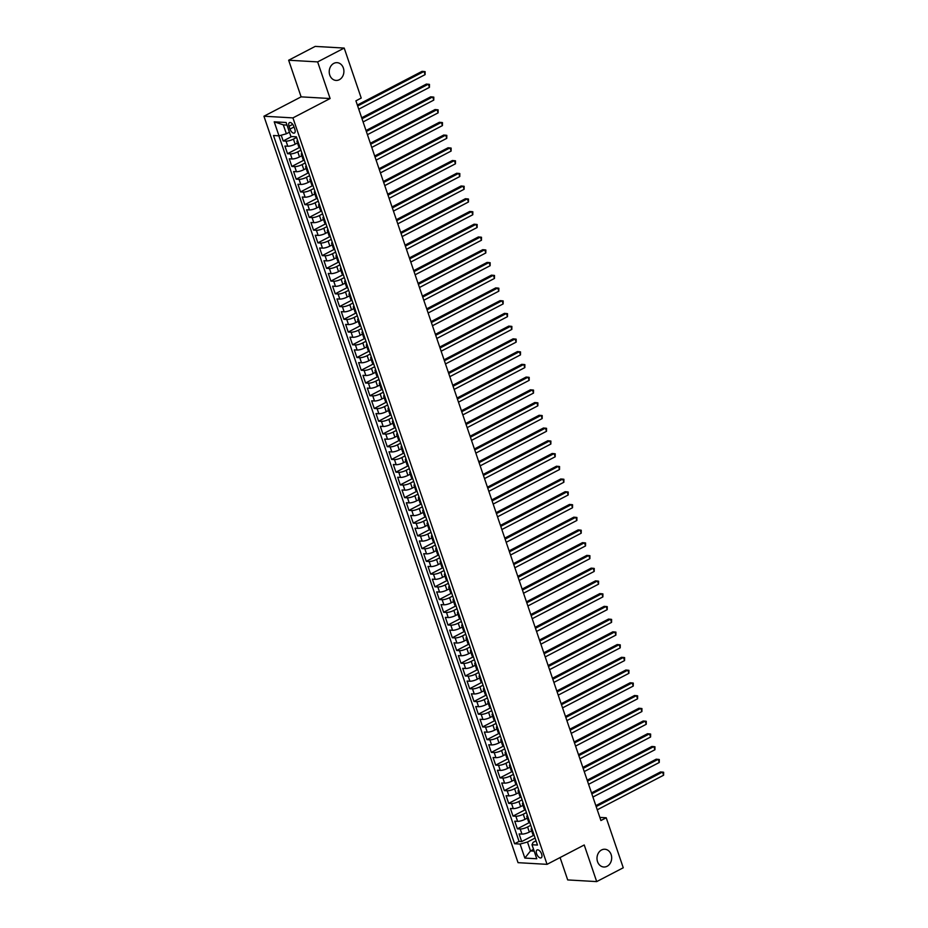 <?xml version="1.0" encoding="UTF-8"?>
<svg xmlns="http://www.w3.org/2000/svg" width="928" height="928" viewBox="0 0 928 928"><rect width="100%" height="100%" fill="white"/><g stroke="black" fill="none" stroke-linecap="round" stroke-linejoin="round"><path stroke-width="1.39" d="M601.564 849.967A8.897 7.343 -86.7 0 1 604.847 849.248A8.897 7.343 -86.7 0 1 611.587 856.521A8.897 7.343 -86.7 0 1 607.109 866.276A8.897 7.343 -86.7 0 1 603.826 867.007A8.897 7.343 -86.7 0 1 597.087 859.722A8.897 7.343 -86.7 0 1 601.564 849.967M333.79 63.394A8.897 7.343 -86.7 0 1 337.073 62.663A8.897 7.343 -86.7 0 1 343.812 69.948A8.897 7.343 -86.7 0 1 339.335 79.704A8.897 7.343 -86.7 0 1 336.052 80.423A8.897 7.343 -86.7 0 1 329.312 73.15A8.897 7.343 -86.7 0 1 333.79 63.394M541.616 854.038A4.443 2.25 -117.5 0 0 537.057 849.955A4.443 2.25 -117.5 0 0 536.604 853.748A4.443 2.25 -117.5 0 0 541.163 857.843A4.443 2.25 -117.5 0 0 541.616 854.038M560.083 857.553L567.692 879.93L596.692 881.6L623.256 867.773L606.228 817.765L599.859 817.406M263.935 116.22L518.044 862.669L547.044 864.339L292.935 117.891L263.935 116.22L301.113 96.86L330.113 98.53L317.643 61.898L288.654 60.227L301.113 96.86M288.654 60.227L315.207 46.4L344.207 48.07L317.643 61.898M281.219 135.198L283.191 140.975L291.682 136.555M297.494 142.993L295.162 144.2A5.556 1.392 161.2 0 1 287.784 146.23L284.919 146.067L287.518 153.712L299.93 147.25M301.82 155.73L299.5 156.936A5.556 1.392 -18.8 0 1 292.123 158.966L289.258 158.804L291.856 166.448L304.268 159.987M306.159 168.467L303.839 169.673A5.556 1.392 -18.8 0 1 296.45 171.715L293.596 171.541L296.194 179.185L308.606 172.724M310.497 181.204L308.177 182.41A5.556 1.392 -18.8 0 1 300.788 184.452L297.934 184.278L300.533 191.922L312.945 185.461M314.836 193.94L312.516 195.158A5.556 1.392 -18.8 0 1 305.126 197.188L302.261 197.026L304.871 204.659L317.272 198.198M319.174 206.677L316.842 207.895A5.556 1.392 -18.8 0 1 309.465 209.925L306.6 209.763L309.21 217.407L321.61 210.934M323.501 219.414L321.181 220.632A5.556 1.392 -18.8 0 1 313.803 222.662L310.938 222.5L313.536 230.144L325.948 223.671M327.839 232.162L325.519 233.369A5.556 1.392 -18.8 0 1 318.142 235.399L315.276 235.236L317.875 242.881L330.287 236.42M332.178 244.899L329.858 246.106A5.556 1.392 -18.8 0 1 322.468 248.136L319.615 247.973L322.213 255.618L334.625 249.156M336.516 257.636L334.196 258.842A5.556 1.392 -18.8 0 1 326.807 260.872L323.953 260.71L326.552 268.354L338.964 261.893M340.854 270.373L338.534 271.579A5.556 1.392 -18.8 0 1 331.145 273.609L328.28 273.447L330.89 281.091L343.29 274.63M345.193 283.11L342.861 284.316A5.556 1.392 -18.8 0 1 335.484 286.358L332.618 286.184L335.228 293.828L347.629 287.367M349.52 295.846L347.2 297.053A5.556 1.392 -18.8 0 1 339.822 299.094L336.957 298.92L339.555 306.565L351.967 300.104M353.858 308.583L351.538 309.801A5.556 1.392 -18.8 0 1 344.149 311.831L341.295 311.669L343.894 319.302L356.306 312.84M358.196 321.32L355.876 322.538A5.556 1.392 -18.8 0 1 348.487 324.568L345.634 324.406L348.232 332.05L360.644 325.577M362.535 334.068L360.215 335.275A5.556 1.392 -18.8 0 1 352.826 337.305L349.972 337.142L352.57 344.787L364.982 338.314M366.873 346.805L364.553 348.012A5.556 1.392 -18.8 0 1 357.164 350.042L354.299 349.879L356.909 357.524L369.309 351.062M371.212 359.542L368.88 360.748A5.556 1.392 -18.8 0 1 361.502 362.778L358.637 362.616L361.236 370.26L373.648 363.799M375.538 372.279L373.218 373.485A5.556 1.392 -18.8 0 1 365.841 375.515L362.976 375.353L365.574 382.997L377.986 376.536M379.877 385.016L377.557 386.222A5.556 1.392 -18.8 0 1 370.168 388.252L367.314 388.09L369.912 395.734L382.324 389.273M384.215 397.752L381.895 398.959A5.556 1.392 -18.8 0 1 374.506 401L371.652 400.826L374.251 408.471L386.663 402.01M388.554 410.489L386.234 411.696A5.556 1.392 -18.8 0 1 378.844 413.737L375.991 413.563L378.589 421.208L391.001 414.746M392.892 423.226L390.572 424.444A5.556 1.392 -18.8 0 1 383.183 426.474L380.318 426.312L382.928 433.944L395.328 427.483M397.23 435.963L394.899 437.181A5.556 1.392 -18.8 0 1 387.521 439.211L384.656 439.048L387.254 446.693L399.666 440.22M401.557 448.711L399.237 449.918A5.556 1.392 -18.8 0 1 391.86 451.948L388.994 451.785L391.593 459.43L404.005 452.957M405.896 461.448L403.576 462.654A5.556 1.392 -18.8 0 1 396.186 464.684L393.333 464.522L395.931 472.166L408.343 465.705M410.234 474.185L407.914 475.391A5.556 1.392 -18.8 0 1 400.525 477.421L397.671 477.259L400.27 484.903L412.682 478.442M414.572 486.922L412.252 488.128A5.556 1.392 -18.8 0 1 404.863 490.158L401.998 489.996L404.608 497.64L417.02 491.179M418.911 499.658L416.579 500.865A5.556 1.392 -18.8 0 1 409.202 502.895L406.336 502.732L408.946 510.377L421.347 503.916M423.249 512.395L420.918 513.602A5.556 1.392 -18.8 0 1 413.54 515.643L410.675 515.469L413.273 523.114L425.685 516.652M427.576 525.132L425.256 526.338A5.556 1.392 -18.8 0 1 417.878 528.38L415.013 528.206L417.612 535.85L430.024 529.389M431.914 537.869L429.594 539.087A5.556 1.392 -18.8 0 1 422.205 541.117L419.352 540.954L421.95 548.587L434.362 542.126M436.253 550.606L433.933 551.824A5.556 1.392 -18.8 0 1 426.544 553.854L423.69 553.691L426.288 561.336L438.7 554.863M440.591 563.354L438.271 564.56A5.556 1.392 -18.8 0 1 430.882 566.59L428.017 566.428L430.627 574.072L443.027 567.611M444.93 576.091L442.598 577.297A5.556 1.392 -18.8 0 1 435.22 579.327L432.355 579.165L434.965 586.809L447.366 580.348M449.256 588.828L446.936 590.034A5.556 1.392 -18.8 0 1 439.559 592.064L436.694 591.902L439.292 599.546L451.704 593.085M453.595 601.564L451.275 602.771A5.556 1.392 -18.8 0 1 443.897 604.801L441.032 604.638L443.63 612.283L456.042 605.822M457.933 614.301L455.613 615.508A5.556 1.392 -18.8 0 1 448.224 617.538L445.37 617.375L447.969 625.02L460.381 618.558M462.272 627.038L459.952 628.244A5.556 1.392 -18.8 0 1 452.562 630.286L449.709 630.112L452.307 637.756L464.719 631.295M466.61 639.775L464.29 640.981A5.556 1.392 -18.8 0 1 456.901 643.023L454.036 642.849L456.646 650.493L469.046 644.032M470.948 652.512L468.617 653.73A5.556 1.392 -18.8 0 1 461.239 655.76L458.374 655.597L460.984 663.23L473.384 656.769M475.275 665.248L472.955 666.466A5.556 1.392 -18.8 0 1 465.578 668.496L462.712 668.334L465.311 675.978L477.723 669.506M479.614 677.997L477.294 679.203A5.556 1.392 -18.8 0 1 469.904 681.233L467.051 681.071L469.649 688.715L482.061 682.254M483.952 690.734L481.632 691.94A5.556 1.392 -18.8 0 1 474.243 693.97L471.389 693.808L473.988 701.452L486.4 694.991M488.29 703.47L485.97 704.677A5.556 1.392 -18.8 0 1 478.581 706.707L475.728 706.544L478.326 714.189L490.738 707.728M492.629 716.207L490.309 717.414A5.556 1.392 -18.8 0 1 482.92 719.444L480.054 719.281L482.664 726.926L495.065 720.464M496.967 728.944L494.636 730.15A5.556 1.392 -18.8 0 1 487.258 732.18L484.393 732.018L486.991 739.662L499.403 733.201M501.294 741.681L498.974 742.887A5.556 1.392 -18.8 0 1 491.596 744.929L488.731 744.755L491.33 752.399L503.742 745.938M505.632 754.418L503.312 755.624A5.556 1.392 -18.8 0 1 495.923 757.666L493.07 757.503L495.668 765.136L508.08 758.675M509.971 767.154L507.651 768.372A5.556 1.392 -18.8 0 1 500.262 770.402L497.408 770.24L500.006 777.873L512.418 771.412M514.309 779.891L511.989 781.109A5.556 1.392 -18.8 0 1 504.6 783.139L501.746 782.977L504.345 790.621L516.757 784.148M518.648 792.64L516.328 793.846A5.556 1.392 -18.8 0 1 508.938 795.876L506.073 795.714L508.683 803.358L521.084 796.897M522.986 805.376L520.654 806.583A5.556 1.392 -18.8 0 1 513.277 808.613L510.412 808.45L513.01 816.095L525.422 809.634M527.313 818.113L524.993 819.32A5.556 1.392 -18.8 0 1 517.615 821.35L514.75 821.187L517.348 828.832L529.76 822.37M344.207 48.07L361.224 98.066L355.911 100.839L600.915 820.538L606.228 817.765M289.026 126.278L289.988 129.085A4.304 2.181 -117.5 0 0 294.408 133.04A4.304 2.181 -117.5 0 0 294.837 129.363L293.886 126.568A4.304 2.181 -117.5 0 0 289.466 122.6A4.304 2.181 -117.5 0 0 289.026 126.278L292.738 124.352M536.048 840.826L533.113 842.346L531.999 844.747L537.486 845.06L296.38 136.822L290.893 136.509L286.126 122.496L274.212 121.812L278.98 135.824L273.493 135.5L514.599 843.738L520.086 844.062L527.475 842.021L530.503 850.941L534.18 851.15M531.999 844.747L536.767 858.76L524.854 858.075L520.086 844.062M530.758 825.317L527.591 826.964A5.556 1.392 161.2 0 1 520.214 828.994L517.348 828.832M531.651 830.85L529.331 832.056L527.591 826.964M526.431 812.58L523.264 814.227A5.556 1.392 161.2 0 1 515.875 816.257L513.01 816.095M522.093 799.832L518.926 801.49A5.556 1.392 161.2 0 1 511.537 803.52L508.683 803.358M517.754 787.095L514.588 788.754A5.556 1.392 161.2 0 1 507.198 790.784L504.345 790.621M513.416 774.358L510.249 776.005A5.556 1.392 161.2 0 1 502.872 778.047L500.006 777.873M509.078 761.621L505.911 763.268A5.556 1.392 161.2 0 1 498.533 765.31L495.668 765.136M504.751 748.884L501.572 750.532A5.556 1.392 161.2 0 1 494.195 752.562L491.33 752.399M500.412 736.148L497.246 737.795A5.556 1.392 161.2 0 1 489.856 739.825L486.991 739.662M496.074 723.411L492.907 725.058A5.556 1.392 161.2 0 1 485.518 727.088L482.664 726.926M491.736 710.674L488.569 712.321A5.556 1.392 161.2 0 1 481.18 714.351L478.326 714.189M487.397 697.937L484.23 699.584A5.556 1.392 161.2 0 1 476.853 701.614L473.988 701.452M483.059 685.189L479.892 686.848A5.556 1.392 161.2 0 1 472.514 688.878L469.649 688.715M478.732 672.452L475.565 674.111A5.556 1.392 161.2 0 1 468.176 676.141L465.311 675.978M474.394 659.715L471.227 661.362A5.556 1.392 161.2 0 1 463.838 663.404L460.984 663.23M470.055 646.978L466.888 648.626A5.556 1.392 161.2 0 1 459.499 650.667L456.646 650.493M465.717 634.242L462.55 635.889A5.556 1.392 161.2 0 1 455.161 637.919L452.307 637.756M461.378 621.505L458.212 623.152A5.556 1.392 161.2 0 1 450.834 625.182L447.969 625.02M457.04 608.768L453.873 610.415A5.556 1.392 161.2 0 1 446.496 612.445L443.63 612.283M452.713 596.031L449.546 597.678A5.556 1.392 161.2 0 1 442.157 599.708L439.292 599.546M448.375 583.294L445.208 584.942A5.556 1.392 161.2 0 1 437.819 586.972L434.965 586.809M444.036 570.546L440.87 572.205A5.556 1.392 161.2 0 1 433.48 574.235L430.627 574.072M439.698 557.809L436.531 559.468A5.556 1.392 161.2 0 1 429.154 561.498L426.288 561.336M435.36 545.072L432.193 546.72A5.556 1.392 161.2 0 1 424.815 548.761L421.95 548.587M431.021 532.336L427.854 533.983A5.556 1.392 161.2 0 1 420.477 536.024L417.612 535.85M426.694 519.599L423.528 521.246A5.556 1.392 161.2 0 1 416.138 523.276L413.273 523.114M422.356 506.862L419.189 508.509A5.556 1.392 161.2 0 1 411.8 510.539L408.946 510.377M418.018 494.125L414.851 495.772A5.556 1.392 161.2 0 1 407.462 497.802L404.608 497.64M413.679 481.388L410.512 483.036A5.556 1.392 161.2 0 1 403.135 485.066L400.27 484.903M409.341 468.652L406.174 470.299A5.556 1.392 161.2 0 1 398.796 472.329L395.931 472.166M405.002 455.903L401.836 457.562A5.556 1.392 161.2 0 1 394.458 459.592L391.593 459.43M400.676 443.166L397.509 444.825A5.556 1.392 161.2 0 1 390.12 446.855L387.254 446.693M396.337 430.43L393.17 432.077A5.556 1.392 161.2 0 1 385.781 434.118L382.928 433.944M391.999 417.693L388.832 419.34A5.556 1.392 161.2 0 1 381.443 421.382L378.589 421.208M387.66 404.956L384.494 406.603A5.556 1.392 161.2 0 1 377.116 408.633L374.251 408.471M383.322 392.219L380.155 393.866A5.556 1.392 161.2 0 1 372.778 395.896L369.912 395.734M378.995 379.482L375.817 381.13A5.556 1.392 161.2 0 1 368.439 383.16L365.574 382.997M374.657 366.746L371.49 368.393A5.556 1.392 161.2 0 1 364.101 370.423L361.236 370.26M370.318 354.009L367.152 355.656A5.556 1.392 161.2 0 1 359.762 357.686L356.909 357.524M365.98 341.26L362.813 342.919A5.556 1.392 161.2 0 1 355.424 344.949L352.57 344.787M361.642 328.524L358.475 330.182A5.556 1.392 161.2 0 1 351.097 332.212L348.232 332.05M357.303 315.787L354.136 317.434A5.556 1.392 161.2 0 1 346.759 319.476L343.894 319.302M352.976 303.05L349.81 304.697A5.556 1.392 161.2 0 1 342.42 306.739L339.555 306.565M348.638 290.313L345.471 291.96A5.556 1.392 161.2 0 1 338.082 293.99L335.228 293.828M344.3 277.576L341.133 279.224A5.556 1.392 161.2 0 1 333.744 281.254L330.89 281.091M339.961 264.84L336.794 266.487A5.556 1.392 161.2 0 1 329.405 268.517L326.552 268.354M335.623 252.103L332.456 253.75A5.556 1.392 161.2 0 1 325.078 255.78L322.213 255.618M331.284 239.366L328.118 241.013A5.556 1.392 161.2 0 1 320.74 243.043L317.875 242.881M326.958 226.618L323.791 228.276A5.556 1.392 161.2 0 1 316.402 230.306L313.536 230.144M322.619 213.881L319.452 215.54A5.556 1.392 161.2 0 1 312.063 217.57L309.21 217.407M318.281 201.144L315.114 202.791A5.556 1.392 161.2 0 1 307.725 204.833L304.871 204.659M313.942 188.407L310.776 190.054A5.556 1.392 161.2 0 1 303.398 192.096L300.533 191.922M309.604 175.67L306.437 177.318A5.556 1.392 161.2 0 1 299.06 179.348L296.194 179.185M305.266 162.934L302.099 164.581A5.556 1.392 161.2 0 1 294.721 166.611L291.856 166.448M300.939 150.197L297.772 151.844A5.556 1.392 161.2 0 1 290.383 153.874L287.518 153.712M296.6 137.46L293.434 139.107A5.556 1.392 161.2 0 1 286.044 141.137L283.191 140.975M278.852 135.813L519.065 841.418L521.687 841.568L534.099 835.107M529.331 832.056A5.556 1.392 -18.8 0 1 521.942 834.086L519.088 833.924L521.687 841.568M299.825 146.926L299.698 146.914A5.556 1.392 161.2 0 1 298.677 146.496L296.948 141.404A5.556 1.392 161.2 0 1 297.586 140.372M298.085 141.833L297.958 141.822A5.556 1.392 161.2 0 1 296.948 141.404M302.424 154.57L302.296 154.558A5.556 1.392 161.2 0 1 301.287 154.141A5.556 1.392 161.2 0 1 301.925 153.108M301.287 154.141L303.015 159.233A5.556 1.392 -18.8 0 0 304.036 159.662L304.164 159.662M306.762 167.307L306.634 167.295A5.556 1.392 161.2 0 1 305.625 166.878A5.556 1.392 161.2 0 1 306.263 165.845M305.625 166.878L307.354 171.97A5.556 1.392 -18.8 0 0 308.363 172.399L308.49 172.399M311.1 180.044L310.973 180.044A5.556 1.392 161.2 0 1 309.952 179.614A5.556 1.392 161.2 0 1 310.602 178.582M309.952 179.614L311.692 184.707A5.556 1.392 -18.8 0 0 312.701 185.136L312.829 185.136M315.439 192.78L315.3 192.78A5.556 1.392 161.2 0 1 314.29 192.351A5.556 1.392 161.2 0 1 314.94 191.319M314.29 192.351L316.03 197.455A5.556 1.392 -18.8 0 0 317.04 197.873L317.167 197.884M319.766 205.517L319.638 205.517A5.556 1.392 161.2 0 1 318.629 205.088A5.556 1.392 161.2 0 1 319.267 204.056M318.629 205.088L320.369 210.192A5.556 1.392 -18.8 0 0 321.378 210.61L321.506 210.621M324.104 218.266L323.976 218.254A5.556 1.392 161.2 0 1 322.967 217.836A5.556 1.392 161.2 0 1 323.605 216.792M322.967 217.836L324.696 222.929A5.556 1.392 -18.8 0 0 325.716 223.346L325.844 223.358M328.442 231.002L328.315 230.991A5.556 1.392 161.2 0 1 327.306 230.573A5.556 1.392 161.2 0 1 327.944 229.529M327.306 230.573L329.034 235.666A5.556 1.392 -18.8 0 0 330.043 236.083L330.182 236.095M332.781 243.739L332.653 243.728A5.556 1.392 161.2 0 1 331.644 243.31A5.556 1.392 161.2 0 1 332.282 242.278M331.644 243.31L333.372 248.402A5.556 1.392 -18.8 0 0 334.382 248.82L334.509 248.832M337.119 256.476L336.992 256.464A5.556 1.392 161.2 0 1 335.971 256.047A5.556 1.392 161.2 0 1 336.62 255.014M335.971 256.047L337.711 261.139A5.556 1.392 -18.8 0 0 338.72 261.557L338.848 261.568M341.446 269.213L341.318 269.201A5.556 1.392 161.2 0 1 340.309 268.784A5.556 1.392 161.2 0 1 340.959 267.751M340.309 268.784L342.049 273.876A5.556 1.392 -18.8 0 0 343.058 274.305L343.186 274.305M345.784 281.95L345.657 281.938A5.556 1.392 161.2 0 1 344.648 281.52A5.556 1.392 161.2 0 1 345.286 280.488M344.648 281.52L346.388 286.613A5.556 1.392 -18.8 0 0 347.397 287.042L347.524 287.042M350.123 294.686L349.995 294.686A5.556 1.392 161.2 0 1 348.986 294.257A5.556 1.392 161.2 0 1 349.624 293.225M348.986 294.257L350.714 299.35A5.556 1.392 -18.8 0 0 351.735 299.779L351.863 299.779M354.461 307.423L354.334 307.423A5.556 1.392 161.2 0 1 353.324 306.994A5.556 1.392 161.2 0 1 353.962 305.962M353.324 306.994L355.053 312.098A5.556 1.392 -18.8 0 0 356.062 312.516L356.201 312.527M358.8 320.16L358.672 320.16A5.556 1.392 161.2 0 1 357.651 319.731A5.556 1.392 161.2 0 1 358.301 318.698M357.651 319.731L359.391 324.835A5.556 1.392 -18.8 0 0 360.4 325.252L360.528 325.264M363.138 332.908L363.01 332.897A5.556 1.392 161.2 0 1 361.99 332.479A5.556 1.392 161.2 0 1 362.639 331.435M361.99 332.479L363.73 337.572A5.556 1.392 -18.8 0 0 364.739 337.989L364.866 338.001M367.465 345.645L367.337 345.634A5.556 1.392 161.2 0 1 366.328 345.216A5.556 1.392 161.2 0 1 366.978 344.184M366.328 345.216L368.068 350.308A5.556 1.392 -18.8 0 0 369.077 350.726L369.205 350.738M371.803 358.382L371.676 358.37A5.556 1.392 161.2 0 1 370.666 357.953A5.556 1.392 161.2 0 1 371.304 356.92M370.666 357.953L372.395 363.045A5.556 1.392 -18.8 0 0 373.416 363.463L373.543 363.474M376.142 371.119L376.014 371.107A5.556 1.392 161.2 0 1 375.005 370.69A5.556 1.392 161.2 0 1 375.643 369.657M375.005 370.69L376.733 375.782A5.556 1.392 -18.8 0 0 377.754 376.211L377.882 376.211M380.48 383.856L380.352 383.844A5.556 1.392 161.2 0 1 379.343 383.426A5.556 1.392 161.2 0 1 379.981 382.394M379.343 383.426L381.072 388.519A5.556 1.392 -18.8 0 0 382.081 388.948L382.208 388.948M384.818 396.592L384.691 396.581A5.556 1.392 161.2 0 1 383.67 396.163A5.556 1.392 161.2 0 1 384.32 395.131M383.67 396.163L385.41 401.256A5.556 1.392 -18.8 0 0 386.419 401.685L386.547 401.685M389.157 409.329L389.029 409.329A5.556 1.392 161.2 0 1 388.008 408.9A5.556 1.392 161.2 0 1 388.658 407.868M388.008 408.9L389.748 413.992A5.556 1.392 -18.8 0 0 390.758 414.422L390.885 414.422M393.484 422.066L393.356 422.066A5.556 1.392 161.2 0 1 392.347 421.637A5.556 1.392 161.2 0 1 392.985 420.604M392.347 421.637L394.087 426.741A5.556 1.392 -18.8 0 0 395.096 427.158L395.224 427.17M397.822 434.803L397.694 434.803A5.556 1.392 161.2 0 1 396.685 434.374A5.556 1.392 161.2 0 1 397.323 433.341M396.685 434.374L398.414 439.478A5.556 1.392 -18.8 0 0 399.434 439.895L399.562 439.907M402.16 447.551L402.033 447.54A5.556 1.392 161.2 0 1 401.024 447.122A5.556 1.392 161.2 0 1 401.662 446.078M401.024 447.122L402.752 452.214A5.556 1.392 -18.8 0 0 403.773 452.632L403.9 452.644M406.499 460.288L406.371 460.276A5.556 1.392 161.2 0 1 405.362 459.859A5.556 1.392 161.2 0 1 406 458.826M405.362 459.859L407.09 464.951A5.556 1.392 -18.8 0 0 408.1 465.369L408.227 465.38M410.837 473.025L410.71 473.013A5.556 1.392 161.2 0 1 409.689 472.596A5.556 1.392 161.2 0 1 410.338 471.563M409.689 472.596L411.429 477.688A5.556 1.392 -18.8 0 0 412.438 478.106L412.566 478.117M415.176 485.762L415.048 485.75A5.556 1.392 161.2 0 1 414.027 485.332A5.556 1.392 161.2 0 1 414.677 484.3M414.027 485.332L415.767 490.425A5.556 1.392 -18.8 0 0 416.776 490.854L416.904 490.854M419.502 498.498L419.375 498.487A5.556 1.392 161.2 0 1 418.366 498.069A5.556 1.392 161.2 0 1 419.004 497.037M418.366 498.069L420.106 503.162A5.556 1.392 -18.8 0 0 421.115 503.591L421.242 503.591M423.841 511.235L423.713 511.224A5.556 1.392 161.2 0 1 422.704 510.806A5.556 1.392 161.2 0 1 423.342 509.774M422.704 510.806L424.432 515.898A5.556 1.392 -18.8 0 0 425.453 516.328L425.581 516.328M428.179 523.972L428.052 523.972A5.556 1.392 161.2 0 1 427.042 523.543A5.556 1.392 161.2 0 1 427.68 522.51M427.042 523.543L428.771 528.635A5.556 1.392 -18.8 0 0 429.792 529.064L429.919 529.064M432.518 536.709L432.39 536.709A5.556 1.392 161.2 0 1 431.381 536.28A5.556 1.392 161.2 0 1 432.019 535.247M431.381 536.28L433.109 541.384A5.556 1.392 -18.8 0 0 434.118 541.801L434.246 541.813M436.856 549.446L436.728 549.446A5.556 1.392 161.2 0 1 435.708 549.016A5.556 1.392 161.2 0 1 436.357 547.984M435.708 549.016L437.448 554.12A5.556 1.392 -18.8 0 0 438.457 554.538L438.584 554.55M441.194 562.194L441.055 562.182A5.556 1.392 161.2 0 1 440.046 561.765A5.556 1.392 161.2 0 1 440.696 560.721M440.046 561.765L441.786 566.857A5.556 1.392 -18.8 0 0 442.795 567.275L442.923 567.286M445.521 574.931L445.394 574.919A5.556 1.392 161.2 0 1 444.384 574.502A5.556 1.392 161.2 0 1 445.022 573.469M444.384 574.502L446.124 579.594A5.556 1.392 -18.8 0 0 447.134 580.012L447.261 580.023M449.86 587.668L449.732 587.656A5.556 1.392 161.2 0 1 448.723 587.238A5.556 1.392 161.2 0 1 449.361 586.206M448.723 587.238L450.451 592.331A5.556 1.392 -18.8 0 0 451.472 592.748L451.6 592.76M454.198 600.404L454.07 600.393A5.556 1.392 161.2 0 1 453.061 599.975A5.556 1.392 161.2 0 1 453.699 598.943M453.061 599.975L454.79 605.068A5.556 1.392 -18.8 0 0 455.799 605.497L455.938 605.497M458.536 613.141L458.409 613.13A5.556 1.392 161.2 0 1 457.4 612.712A5.556 1.392 161.2 0 1 458.038 611.68M457.4 612.712L459.128 617.804A5.556 1.392 -18.8 0 0 460.137 618.234L460.265 618.234M462.875 625.878L462.747 625.878A5.556 1.392 161.2 0 1 461.726 625.449A5.556 1.392 161.2 0 1 462.376 624.416M461.726 625.449L463.466 630.541A5.556 1.392 -18.8 0 0 464.476 630.97L464.603 630.97M467.213 638.615L467.074 638.615A5.556 1.392 161.2 0 1 466.065 638.186A5.556 1.392 161.2 0 1 466.714 637.153M466.065 638.186L467.805 643.278A5.556 1.392 -18.8 0 0 468.814 643.707L468.942 643.719M471.54 651.352L471.412 651.352A5.556 1.392 161.2 0 1 470.403 650.922A5.556 1.392 161.2 0 1 471.041 649.89M470.403 650.922L472.143 656.026A5.556 1.392 -18.8 0 0 473.152 656.444L473.28 656.456M475.878 664.088L475.751 664.088A5.556 1.392 161.2 0 1 474.742 663.659A5.556 1.392 161.2 0 1 475.38 662.627M474.742 663.659L476.47 668.763A5.556 1.392 -18.8 0 0 477.491 669.181L477.618 669.192M480.217 676.837L480.089 676.825A5.556 1.392 161.2 0 1 479.08 676.408A5.556 1.392 161.2 0 1 479.718 675.364M479.08 676.408L480.808 681.5A5.556 1.392 -18.8 0 0 481.818 681.918L481.957 681.929M484.555 689.574L484.428 689.562A5.556 1.392 161.2 0 1 483.407 689.144A5.556 1.392 161.2 0 1 484.056 688.112M483.407 689.144L485.147 694.237A5.556 1.392 -18.8 0 0 486.156 694.654L486.284 694.666M488.894 702.31L488.766 702.299A5.556 1.392 161.2 0 1 487.745 701.881A5.556 1.392 161.2 0 1 488.395 700.849M487.745 701.881L489.485 706.974A5.556 1.392 -18.8 0 0 490.494 707.391L490.622 707.403M493.22 715.047L493.093 715.036A5.556 1.392 161.2 0 1 492.084 714.618A5.556 1.392 161.2 0 1 492.733 713.586M492.084 714.618L493.824 719.71A5.556 1.392 -18.8 0 0 494.833 720.14L494.96 720.14M497.559 727.784L497.431 727.772A5.556 1.392 161.2 0 1 496.422 727.355A5.556 1.392 161.2 0 1 497.06 726.322M496.422 727.355L498.15 732.447A5.556 1.392 -18.8 0 0 499.171 732.876L499.299 732.876M501.897 740.521L501.77 740.521A5.556 1.392 161.2 0 1 500.76 740.092A5.556 1.392 161.2 0 1 501.398 739.059M500.76 740.092L502.489 745.184A5.556 1.392 -18.8 0 0 503.51 745.613L503.637 745.613M506.236 753.258L506.108 753.258A5.556 1.392 161.2 0 1 505.099 752.828A5.556 1.392 161.2 0 1 505.737 751.796M505.099 752.828L506.827 757.921A5.556 1.392 -18.8 0 0 507.836 758.35L507.964 758.362M510.574 765.994L510.446 765.994A5.556 1.392 161.2 0 1 509.426 765.565A5.556 1.392 161.2 0 1 510.075 764.533M509.426 765.565L511.166 770.669A5.556 1.392 -18.8 0 0 512.175 771.087L512.302 771.098M514.912 778.731L514.785 778.731A5.556 1.392 161.2 0 1 513.764 778.302A5.556 1.392 161.2 0 1 514.414 777.27M513.764 778.302L515.504 783.406A5.556 1.392 -18.8 0 0 516.513 783.824L516.641 783.835M519.239 791.48L519.112 791.468A5.556 1.392 161.2 0 1 518.102 791.05A5.556 1.392 161.2 0 1 518.74 790.006M518.102 791.05L519.842 796.143A5.556 1.392 -18.8 0 0 520.852 796.56L520.979 796.572M523.578 804.216L523.45 804.205A5.556 1.392 161.2 0 1 522.441 803.787A5.556 1.392 161.2 0 1 523.079 802.755M522.441 803.787L524.169 808.88A5.556 1.392 -18.8 0 0 525.19 809.297L525.318 809.309M527.916 816.953L527.788 816.942A5.556 1.392 161.2 0 1 526.779 816.524A5.556 1.392 161.2 0 1 527.417 815.492M526.779 816.524L528.508 821.616A5.556 1.392 -18.8 0 0 529.528 822.034L529.656 822.046M532.254 829.69L532.127 829.678A5.556 1.392 161.2 0 1 531.118 829.261A5.556 1.392 161.2 0 1 531.756 828.228M531.118 829.261L532.846 834.353A5.556 1.392 -18.8 0 0 533.855 834.782L533.983 834.782M287.007 125.083L283.33 124.874L286.369 133.783L278.98 135.824M289.432 132.194L286.369 133.783M596.692 881.6L584.222 844.979L547.044 864.339M330.113 98.53L292.935 117.891M533.565 849.352L530.503 850.941L524.854 858.075M535.096 838.054L527.475 842.021M519.065 841.418L514.599 843.738M283.33 124.874L274.212 121.812M357.674 106.001L424.015 71.456L425.094 74.634L358.753 109.191M357.35 105.038L422.054 71.34L425.128 71.653L425.094 74.634M362.013 118.738L428.342 84.193L429.432 87.371L363.092 121.928M361.688 117.775L426.381 84.077L429.467 84.39L429.432 87.371M366.351 131.474L432.68 96.93L433.77 100.108L367.43 134.664M366.015 130.512L430.72 96.814L433.805 97.127L433.77 100.108M370.678 144.223L437.018 109.666L438.109 112.856L371.768 147.401M370.353 143.26L435.058 109.55L438.132 109.864L438.109 112.856M375.016 156.96L441.357 122.403L442.436 125.593L376.107 160.138M374.692 155.997L439.396 122.287L442.47 122.612L442.436 125.593M379.355 169.696L445.695 135.14L446.774 138.33L380.445 172.875M379.03 168.734L443.735 135.036L446.809 135.349L446.774 138.33M383.693 182.433L450.034 147.877L451.112 151.067L384.772 185.612M383.368 181.47L448.073 147.772L451.147 148.086L451.112 151.067M388.032 195.17L454.36 160.625L455.451 163.804L389.11 198.36M387.695 194.207L452.4 160.509L455.486 160.822L455.451 163.804M392.37 207.907L458.699 173.362L459.789 176.54L393.449 211.097M392.034 206.944L456.738 173.246L459.824 173.559L459.789 176.54M396.697 220.644L463.037 186.099L464.116 189.277L397.787 223.834M396.372 219.681L461.077 185.983L464.151 186.296L464.116 189.277M401.035 233.38L467.376 198.836L468.454 202.014L402.126 236.57M400.71 232.418L465.415 198.72L468.489 199.033L468.454 202.014M405.374 246.117L471.714 211.572L472.793 214.751L406.452 249.307M405.049 245.154L469.754 211.456L472.828 211.77L472.793 214.751M409.712 258.866L476.052 224.309L477.131 227.499L410.791 262.044M409.387 257.903L474.092 224.193L477.166 224.518L477.131 227.499M414.05 271.602L480.379 237.046L481.47 240.236L415.129 274.781M413.714 270.64L478.419 236.93L481.504 237.255L481.47 240.236M418.389 284.339L484.718 249.783L485.808 252.973L419.468 287.518M418.052 283.376L482.757 249.678L485.843 249.992L485.808 252.973M422.716 297.076L489.056 262.52L490.135 265.71L423.806 300.254M422.391 296.113L487.096 262.415L490.17 262.728L490.135 265.71M427.054 309.813L493.394 275.268L494.473 278.446L428.144 313.003M426.729 308.85L491.434 275.152L494.508 275.465L494.473 278.446M431.392 322.55L497.733 288.005L498.812 291.183L432.471 325.74M431.068 321.587L495.772 287.889L498.846 288.202L498.812 291.183M435.731 335.286L502.06 300.742L503.15 303.92L436.81 338.476M435.406 334.324L500.111 300.626L503.185 300.939L503.15 303.92M440.069 348.023L506.398 313.478L507.488 316.657L441.148 351.213M439.733 347.06L504.438 313.362L507.523 313.676L507.488 316.657M444.396 360.76L510.736 326.215L511.827 329.405L445.486 363.95M444.071 359.809L508.776 326.099L511.862 326.412L511.827 329.405M448.734 373.508L515.075 338.952L516.154 342.142L449.825 376.687M448.41 372.546L513.114 338.836L516.188 339.161L516.154 342.142M453.073 386.245L519.413 351.689L520.492 354.879L454.163 389.424M452.748 385.282L517.453 351.573L520.527 351.898L520.492 354.879M457.411 398.982L523.752 364.426L524.83 367.616L458.49 402.16M457.086 398.019L521.791 364.321L524.865 364.634L524.83 367.616M461.75 411.719L528.078 377.162L529.169 380.352L462.828 414.897M461.425 410.756L526.13 377.058L529.204 377.371L529.169 380.352M466.088 424.456L532.417 389.911L533.507 393.089L467.167 427.646M465.752 423.493L530.456 389.795L533.542 390.108L533.507 393.089M470.415 437.192L536.755 402.648L537.846 405.826L471.505 440.382M470.09 436.23L534.795 402.532L537.88 402.845L537.846 405.826M474.753 449.929L541.094 415.384L542.172 418.563L475.844 453.119M474.428 448.966L539.133 415.268L542.207 415.582L542.172 418.563M479.092 462.666L545.432 428.121L546.511 431.3L480.182 465.856M478.767 461.703L543.472 428.005L546.546 428.318L546.511 431.3M483.43 475.414L549.77 440.858L550.849 444.048L484.509 478.593M483.105 474.452L547.81 440.742L550.884 441.055L550.849 444.048M487.768 488.151L554.097 453.595L555.188 456.785L488.847 491.33M487.444 487.188L552.148 453.479L555.222 453.804L555.188 456.785M492.107 500.888L558.436 466.332L559.526 469.522L493.186 504.066M491.77 499.925L556.475 466.216L559.561 466.54L559.526 469.522M496.434 513.625L562.774 479.068L563.864 482.258L497.524 516.803M496.109 512.662L560.814 478.964L563.888 479.277L563.864 482.258M500.772 526.362L567.112 491.805L568.191 494.995L501.862 529.54M500.447 525.399L565.152 491.701L568.226 492.014L568.191 494.995M505.11 539.098L571.451 504.554L572.53 507.732L506.201 542.288M504.786 538.136L569.49 504.438L572.564 504.751L572.53 507.732M509.449 551.835L575.789 517.29L576.868 520.469L510.528 555.025M509.124 550.872L573.829 517.174L576.903 517.488L576.868 520.469M513.787 564.572L580.116 530.027L581.206 533.206L514.866 567.762M513.451 563.609L578.156 529.911L581.241 530.224L581.206 533.206M518.126 577.309L584.454 542.764L585.545 545.942L519.204 580.499M517.789 576.346L582.494 542.648L585.58 542.961L585.545 545.942M522.452 590.057L588.793 555.501L589.872 558.691L523.543 593.236M522.128 589.094L586.832 555.385L589.906 555.698L589.872 558.691M526.791 602.794L593.131 568.238L594.21 571.428L527.881 605.972M526.466 601.831L591.171 568.122L594.245 568.446L594.21 571.428M531.129 615.531L597.47 580.974L598.548 584.164L532.22 618.709M530.804 614.568L595.509 580.858L598.583 581.183L598.548 584.164M535.468 628.268L601.808 593.711L602.887 596.901L536.546 631.446M535.143 627.305L599.848 593.607L602.922 593.92L602.887 596.901M539.806 641.004L606.135 606.448L607.225 609.638L540.885 644.183M539.47 640.042L604.174 606.344L607.26 606.657L607.225 609.638M544.144 653.741L610.473 619.196L611.564 622.375L545.223 656.931M543.808 652.778L608.513 619.08L611.598 619.394L611.564 622.375M548.471 666.478L614.812 631.933L615.89 635.112L549.562 669.668M548.146 665.515L612.851 631.817L615.925 632.13L615.89 635.112M552.81 679.215L619.15 644.67L620.229 647.848L553.9 682.405M552.485 678.252L617.19 644.554L620.264 644.867L620.229 647.848M557.148 691.952L623.488 657.407L624.567 660.585L558.227 695.142M556.823 690.989L621.528 657.291L624.602 657.604L624.567 660.585M561.486 704.7L627.815 670.144L628.906 673.334L562.565 707.878M561.162 703.737L625.866 670.028L628.94 670.341L628.906 673.334M565.825 717.437L632.154 682.88L633.244 686.07L566.904 720.615M565.488 716.474L630.193 682.764L633.279 683.089L633.244 686.07M570.152 730.174L636.492 695.617L637.582 698.807L571.242 733.352M569.827 729.211L634.532 695.501L637.617 695.826L637.582 698.807M574.49 742.91L640.83 708.354L641.909 711.544L575.58 746.089M574.165 741.948L638.87 708.25L641.944 708.563L641.909 711.544M578.828 755.647L645.169 721.091L646.248 724.281L579.919 758.837M578.504 754.684L643.208 720.986L646.282 721.3L646.248 724.281M583.167 768.384L649.507 733.839L650.586 737.018L584.246 771.574M582.842 767.421L647.547 733.723L650.621 734.036L650.586 737.018M587.505 781.121L653.834 746.576L654.924 749.754L588.584 784.311M587.18 780.158L651.885 746.46L654.959 746.773L654.924 749.754M591.844 793.858L658.172 759.313L659.263 762.491L592.922 797.048M591.507 792.895L656.212 759.197L659.298 759.51L659.263 762.491M596.17 806.594L662.511 772.05L663.601 775.228L597.261 809.784M595.846 805.632L660.55 771.934L663.636 772.247L663.601 775.228M524.993 819.32L523.264 814.227M520.654 806.583L518.926 801.49M516.328 793.846L514.588 788.754M511.989 781.109L510.249 776.005M507.651 768.372L505.911 763.268M503.312 755.624L501.572 750.532M498.974 742.887L497.246 737.795M494.636 730.15L492.907 725.058M490.309 717.414L488.569 712.321M485.97 704.677L484.23 699.584M481.632 691.94L479.892 686.848M477.294 679.203L475.565 674.111M472.955 666.466L471.227 661.362M468.617 653.73L466.888 648.626M464.29 640.981L462.55 635.889M459.952 628.244L458.212 623.152M455.613 615.508L453.873 610.415M451.275 602.771L449.546 597.678M446.936 590.034L445.208 584.942M442.598 577.297L440.87 572.205M438.271 564.56L436.531 559.468M433.933 551.824L432.193 546.72M429.594 539.087L427.854 533.983M425.256 526.338L423.528 521.246M420.918 513.602L419.189 508.509M416.579 500.865L414.851 495.772M412.252 488.128L410.512 483.036M407.914 475.391L406.174 470.299M403.576 462.654L401.836 457.562M399.237 449.918L397.509 444.825M394.899 437.181L393.17 432.077M390.572 424.444L388.832 419.34M386.234 411.696L384.494 406.603M381.895 398.959L380.155 393.866M377.557 386.222L375.817 381.13M373.218 373.485L371.49 368.393M368.88 360.748L367.152 355.656M364.553 348.012L362.813 342.919M360.215 335.275L358.475 330.182M355.876 322.538L354.136 317.434M351.538 309.801L349.81 304.697M347.2 297.053L345.471 291.96M342.861 284.316L341.133 279.224M338.534 271.579L336.794 266.487M334.196 258.842L332.456 253.75M329.858 246.106L328.118 241.013M325.519 233.369L323.791 228.276M321.181 220.632L319.452 215.54M316.842 207.895L315.114 202.791M312.516 195.158L310.776 190.054M308.177 182.41L306.437 177.318M303.839 169.673L302.099 164.581M299.5 156.936L297.772 151.844M295.162 144.2L293.434 139.107M287.784 146.23L286.044 141.137M521.942 834.086L520.214 828.994M517.615 821.35L515.875 816.257M513.277 808.613L511.537 803.52M508.938 795.876L507.198 790.784M504.6 783.139L502.872 778.047M500.262 770.402L498.533 765.31M495.923 757.666L494.195 752.562M491.596 744.929L489.856 739.825M487.258 732.18L485.518 727.088M482.92 719.444L481.18 714.351M478.581 706.707L476.853 701.614M474.243 693.97L472.514 688.878M469.904 681.233L468.176 676.141M465.578 668.496L463.838 663.404M461.239 655.76L459.499 650.667M456.901 643.023L455.161 637.919M452.562 630.286L450.834 625.182M448.224 617.538L446.496 612.445M443.897 604.801L442.157 599.708M439.559 592.064L437.819 586.972M435.22 579.327L433.48 574.235M430.882 566.59L429.154 561.498M426.544 553.854L424.815 548.761M422.205 541.117L420.477 536.024M417.878 528.38L416.138 523.276M413.54 515.643L411.8 510.539M409.202 502.895L407.462 497.802M404.863 490.158L403.135 485.066M400.525 477.421L398.796 472.329M396.186 464.684L394.458 459.592M391.86 451.948L390.12 446.855M387.521 439.211L385.781 434.118M383.183 426.474L381.443 421.382M378.844 413.737L377.116 408.633M374.506 401L372.778 395.896M370.168 388.252L368.439 383.16M365.841 375.515L364.101 370.423M361.502 362.778L359.762 357.686M357.164 350.042L355.424 344.949M352.826 337.305L351.097 332.212M348.487 324.568L346.759 319.476M344.149 311.831L342.42 306.739M339.822 299.094L338.082 293.99M335.484 286.358L333.744 281.254M331.145 273.609L329.405 268.517M326.807 260.872L325.078 255.78M322.468 248.136L320.74 243.043M318.142 235.399L316.402 230.306M313.803 222.662L312.063 217.57M309.465 209.925L307.725 204.833M305.126 197.188L303.398 192.096M300.788 184.452L299.06 179.348M296.45 171.715L294.721 166.611M292.123 158.966L290.383 153.874M299.698 146.914L297.958 141.822M304.036 159.662L302.296 154.558M308.363 172.399L306.634 167.295M312.701 185.136L310.973 180.044M317.04 197.873L315.3 192.78M321.378 210.61L319.638 205.517M325.716 223.346L323.976 218.254M330.043 236.083L328.315 230.991M334.382 248.82L332.653 243.728M338.72 261.557L336.992 256.464M343.058 274.305L341.318 269.201M347.397 287.042L345.657 281.938M351.735 299.779L349.995 294.686M356.062 312.516L354.334 307.423M360.4 325.252L358.672 320.16M364.739 337.989L363.01 332.897M369.077 350.726L367.337 345.634M373.416 363.463L371.676 358.37M377.754 376.211L376.014 371.107M382.081 388.948L380.352 383.844M386.419 401.685L384.691 396.581M390.758 414.422L389.029 409.329M395.096 427.158L393.356 422.066M399.434 439.895L397.694 434.803M403.773 452.632L402.033 447.54M408.1 465.369L406.371 460.276M412.438 478.106L410.71 473.013M416.776 490.854L415.048 485.75M421.115 503.591L419.375 498.487M425.453 516.328L423.713 511.224M429.792 529.064L428.052 523.972M434.118 541.801L432.39 536.709M438.457 554.538L436.728 549.446M442.795 567.275L441.055 562.182M447.134 580.012L445.394 574.919M451.472 592.748L449.732 587.656M455.799 605.497L454.07 600.393M460.137 618.234L458.409 613.13M464.476 630.97L462.747 625.878M468.814 643.707L467.074 638.615M473.152 656.444L471.412 651.352M477.491 669.181L475.751 664.088M481.818 681.918L480.089 676.825M486.156 694.654L484.428 689.562M490.494 707.391L488.766 702.299M494.833 720.14L493.093 715.036M499.171 732.876L497.431 727.772M503.51 745.613L501.77 740.521M507.836 758.35L506.108 753.258M512.175 771.087L510.446 765.994M516.513 783.824L514.785 778.731M520.852 796.56L519.112 791.468M525.19 809.297L523.45 804.205M529.528 822.034L527.788 816.942M533.855 834.782L532.127 829.678M294.025 126.974L289.988 129.085"/></g></svg>
